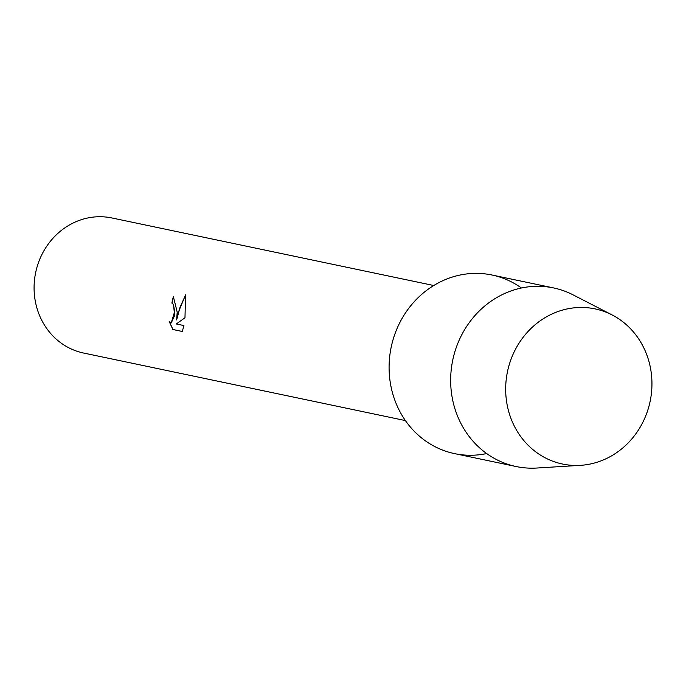 <?xml version="1.0" encoding="UTF-8"?>
<svg xmlns="http://www.w3.org/2000/svg" width="686" height="686" viewBox="0 0 686 686"><rect width="100%" height="100%" fill="white"/><g stroke="black" fill="none" stroke-linecap="round" stroke-linejoin="round"><path stroke-width="1.03" d="M505.925 382.574A79.267 72.862 101.9 0 0 572.741 465.374A79.267 72.862 101.9 0 0 651.7 390.351A79.267 72.862 101.9 0 0 584.884 307.551A79.267 72.862 101.9 0 0 505.925 382.574A79.267 72.862 101.9 0 0 580.493 465.34A79.267 72.862 101.9 0 0 651.7 390.351A79.267 72.862 101.9 0 0 612.066 314.917A79.267 72.862 101.9 0 0 505.925 382.574M521.429 287.991A91.247 83.864 101.9 0 0 437.462 283.369A91.247 83.864 101.9 0 0 389.382 359.841A91.247 83.864 101.9 0 0 486.683 453.557M177.194 312.113L176.636 319.925L178.326 312.344L185.563 294.834L184.98 317.772L176.293 323.964L183.942 325.567L182.296 331.484L172.855 329.503L169.185 321.46L171.208 322.9L174.656 311.581L173.455 304.49L171.903 303.083A69.003 63.421 -78.1 0 1 173.369 296.644L177.194 312.113M433.749 285.513L111.921 217.968A69.003 63.421 101.9 0 0 34.3 282.118A69.003 63.421 101.9 0 0 83.572 353.033L405.4 420.578M173.472 296.661A68.892 63.318 101.9 0 0 172.006 303.092L173.558 304.49L174.578 315.689L171.251 322.9M169.356 321.683L172.958 329.512L182.304 331.467M185.589 294.989L180.032 307.311L176.636 319.925M612.066 314.917L573.119 294.877A91.247 83.864 101.9 0 0 553.585 287.931A91.247 83.864 101.9 0 0 450.942 372.764A91.247 83.864 101.9 0 0 516.095 466.531A91.247 83.864 101.9 0 0 536.778 468.032L580.493 465.34M553.585 287.931L492.016 275.017A91.247 83.864 101.9 0 0 389.382 359.841A91.247 83.864 101.9 0 0 454.535 453.609L516.095 466.531"/></g></svg>
